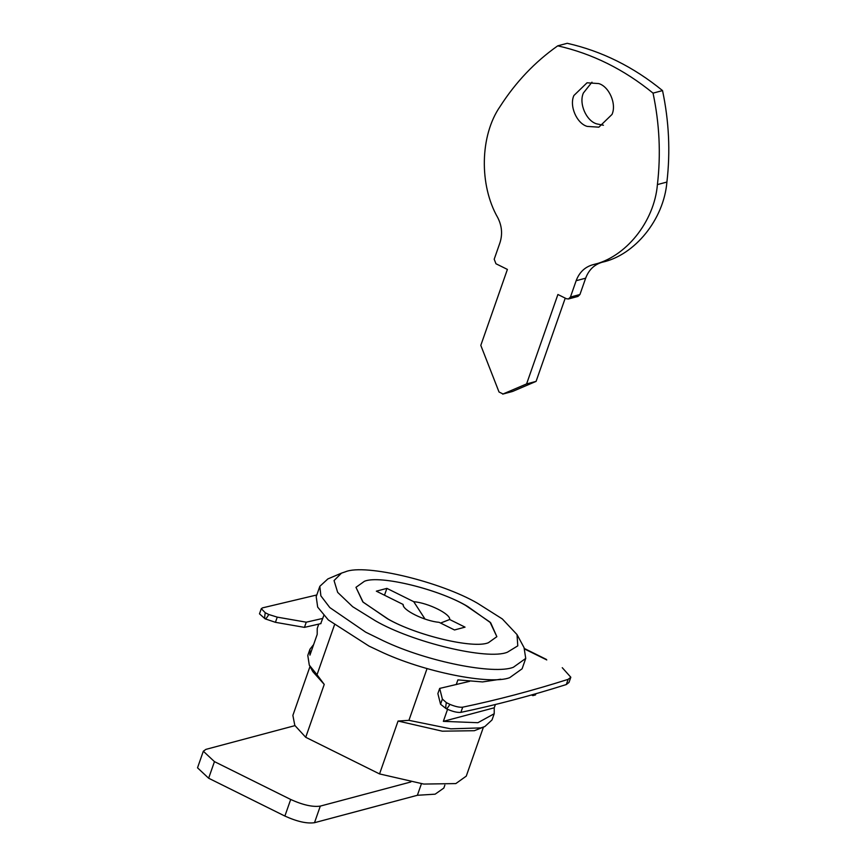 <?xml version="1.0" encoding="UTF-8"?>
<svg xmlns="http://www.w3.org/2000/svg" width="866" height="866" viewBox="0 0 866 866"><rect width="100%" height="100%" fill="white"/><g stroke="black" fill="none" stroke-linecap="round" stroke-linejoin="round"><path stroke-width="1.3" d="M546.771 659.935L524.796 649.11M316.794 594.974L262.56 607.856L261.305 608.657L259.486 613.842L265.126 618.833C265.721 619.125 266.945 617.685 268.796 614.503L277.25 617.133L306.261 622.189L304.453 627.374L275.442 622.318L277.25 617.133M261.305 608.657L265.256 612.749C264.574 616.505 264.531 618.53 265.126 618.833L275.442 622.318M440.556 704.253L442.364 699.068L439.69 688.405L437.871 693.59L440.556 704.253L446.196 708.691C446.791 708.983 448.014 707.544 449.876 704.361C455.386 706.624 459.662 707.554 462.704 707.176C497.106 699.999 532.244 690.722 568.128 679.355L570.824 677.244L562.261 667.697M442.364 699.068L446.336 702.607C445.644 706.364 445.6 708.388 446.196 708.691C452.279 711.506 457.183 712.729 460.885 712.361L462.704 707.176M439.69 688.405L469.589 681.347M320.983 623.596L304.453 627.374M322.791 618.411L306.261 622.189M570.824 677.244L569.005 682.43L566.31 684.541C530.436 695.907 495.287 705.173 460.885 712.361M535.902 693.72L535.48 694.922L532.839 695.625L533.24 694.478M531.529 694.965L532.839 695.625M446.336 702.607L449.876 704.361M265.256 612.749L268.796 614.503M488.359 642.745L496.857 636.672L490.015 622.113L465.464 605.302C437.265 588.869 379.557 574.883 364.467 581.259L355.969 587.332L362.811 601.892L387.362 618.703C415.561 635.135 473.269 649.11 488.359 642.745L496.857 636.672L490.686 622.795L467.781 606.546C439.971 589.659 380.087 574.688 364.467 581.259L355.969 587.332L363.125 602.184L388.401 619.244C416.784 635.492 473.486 649.013 488.359 642.745M440.577 623.055L449.671 619.515C450.872 614.113 428.248 602.888 413.71 601.675L425.044 619.071M403.567 606.178L403.231 605.28M384.493 595.223L386.896 588.371L376.342 591.175L403.155 604.479C401.954 609.891 424.578 621.117 439.116 622.329L454.488 629.961L465.042 627.146L449.671 619.515M386.896 588.371L413.71 601.675M603.44 125.245L596.706 123.87C586.369 121.002 578.596 103.509 583.392 92.998L591.965 82.194M587.202 126.404C576.864 123.535 569.092 106.042 573.887 95.52L587.04 82.79L598.698 83.569C609.036 86.427 616.808 103.931 612.013 114.442L598.861 127.172L587.202 126.404M497.788 217.691C478.974 185.053 479.991 135.388 500.072 106.518C515.735 82.097 534.961 61.865 557.736 45.833C592.279 53.649 624.05 69.421 653.04 93.127C659.502 123.676 660.964 154.159 657.413 184.588C654.317 221.891 625.404 257.711 592.68 264.779C584.799 267.074 579.3 272.389 576.15 280.714L570.434 297.06L568.464 298.965L566.483 298.748L557.91 294.494L526.593 383.919L502.691 394.127L512.564 391.464L503.059 393.998L499.022 391.995L480.803 345.372L507.4 269.423L495.958 263.751L494.194 259.226L499.909 242.881C502.67 234.372 501.966 225.972 497.788 217.691M592.582 264.801L602.509 262.16M565.238 298.131L536.086 381.386L512.564 391.464M557.736 45.833L567.23 43.3C601.783 51.116 633.544 66.888 662.533 90.594C668.996 121.143 670.457 151.626 666.907 182.055C663.821 219.358 634.897 255.189 602.173 262.246C594.303 264.552 588.793 269.856 585.654 278.192L579.928 294.527L577.958 296.432L568.464 298.965M536.086 381.386L526.593 383.919M662.533 90.594L653.04 93.127M214.454 761.625L208.641 778.22L197.524 767.817L203.326 751.223L214.454 761.625L290.695 799.47C302.862 804.99 312.734 807.209 320.301 806.105L410.852 781.976M294.949 725.632L205.946 749.361L203.326 751.223M320.301 806.105L314.499 822.7C306.921 823.793 297.049 821.574 284.882 816.053L290.695 799.47M444.864 785.126L443.847 788.049L435.143 794.176L417.39 795.28L421.428 783.741M208.641 778.22L284.882 816.053M314.499 822.7L417.39 795.28M341.507 573.119L327.889 578.91L319.825 586.314L320.875 595.851L329.827 607.586L365.701 632.169L383.313 640.775C427.263 661.765 494.085 674.852 513.322 667.296L525.738 658.42L524.049 647.606L517.024 634.583L502.334 618.952L477.48 603.234C440.599 581.746 365.138 563.463 345.404 571.798L341.507 573.119L334.049 580.566L337.664 592.376L352.646 606.687L375.346 620.76C412.227 642.247 487.688 660.531 507.422 652.195L517.781 645.852L517.024 634.583M319.825 586.314L316.198 596.685L317.67 607.109L328.333 619.969L369.024 646.101L379.676 651.135C423.636 672.124 490.448 685.212 509.684 677.667L522.111 668.79L525.738 658.42M500.7 679.204L482.557 681.932L457.876 679.886L456.22 684.627M447.56 709.33L443.349 721.356L494.237 707.793L495.384 704.513M443.349 721.356L477.88 722.709L494.205 713.736L494.237 707.793M320.723 623.661L323.808 615.499M313.644 644.553L309.963 649.208L309.931 655.151L317.194 634.41L317.227 628.478L318.753 624.126M334.417 625.057L317.021 674.733L324.241 684.411L305.72 737.291L379.546 773.923L398.068 721.042L408.925 720.339L427.046 668.595M379.546 773.923L423.81 784.066L455.819 783.589L466.276 776.12L483.412 727.169M310.017 666.441L292.87 715.392L294.819 725.416L305.72 737.291M309.963 649.208L307.787 655.432L309.292 665.11L312.81 671.626L324.241 684.411M309.292 665.11L317.021 674.733M398.068 721.042L442.331 731.185L474.33 730.709L484.808 726.574L492.029 719.949L494.205 713.736M408.925 720.339L450.753 728.836L480.911 727.895L484.808 726.574M566.31 684.541L568.128 679.355M579.928 294.527L570.434 297.06M585.654 278.192L576.15 280.714M666.907 182.055L657.413 184.588M546.294 659.372L524.558 648.591"/></g></svg>
